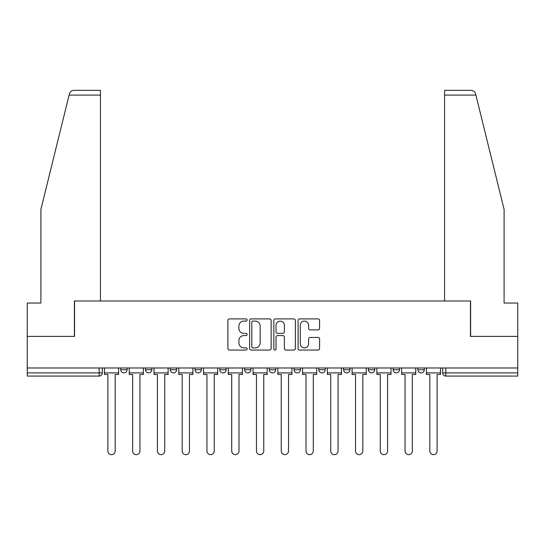 <?xml version="1.0" encoding="UTF-8"?>
<svg xmlns="http://www.w3.org/2000/svg" width="545" height="545" viewBox="0 0 545 545"><rect width="100%" height="100%" fill="white"/><g stroke="black" fill="none" stroke-linecap="round" stroke-linejoin="round"><path stroke-width="0.82" d="M247.103 319.997A1.09 1.09 0 0 0 246.013 318.907L229.459 318.907A1.56 1.56 0 0 0 227.899 320.467L227.899 348.507A1.56 1.56 0 0 0 229.459 350.067L246.013 350.067A1.09 1.09 0 0 0 247.103 348.977A1.09 1.09 0 0 0 246.013 347.887L243.867 347.887A4.987 4.987 0 0 1 238.88 342.9L238.88 340.564A4.987 4.987 0 0 1 243.867 335.577L246.013 335.577A1.09 1.09 0 0 0 247.103 334.487A1.09 1.09 0 0 0 246.013 333.397L243.867 333.397A4.987 4.987 0 0 1 238.88 328.41L238.88 326.074A4.987 4.987 0 0 1 243.867 321.087L246.013 321.087A1.09 1.09 0 0 0 247.103 319.997M393.143 367.984L393.143 369.728L399.492 369.728A3.175 3.175 0 0 1 396.317 372.903A3.175 3.175 0 0 1 393.143 369.728L393.143 367.984M318.852 367.984L318.852 369.728L325.202 369.728A3.175 3.175 0 0 1 322.027 372.903A3.175 3.175 0 0 1 318.852 369.728L318.852 367.984M269.325 367.984L269.325 369.728L275.675 369.728A3.175 3.175 0 0 1 272.5 372.903A3.175 3.175 0 0 1 269.325 369.728L269.325 367.984M244.562 367.984L244.562 369.728L250.911 369.728A3.175 3.175 0 0 1 247.737 372.903A3.175 3.175 0 0 1 244.562 369.728L244.562 367.984M195.035 367.984L195.035 369.728L201.384 369.728A3.175 3.175 0 0 1 198.21 372.903A3.175 3.175 0 0 1 195.035 369.728L195.035 367.984M318.035 329.889A1.56 1.56 0 0 0 319.595 328.335L319.595 320.467A1.56 1.56 0 0 0 318.035 318.907L299.648 318.907A1.56 1.56 0 0 0 298.095 320.467L298.095 348.507A1.56 1.56 0 0 0 299.648 350.067L318.035 350.067A1.56 1.56 0 0 0 319.595 348.507L319.595 339.004A1.56 1.56 0 0 0 318.035 337.45L310.166 337.45A1.56 1.56 0 0 0 308.606 339.004L308.606 343.718A4.169 4.169 0 0 1 304.444 347.887A4.169 4.169 0 0 1 300.275 343.718L300.275 325.256A4.169 4.169 0 0 1 304.444 321.087A4.169 4.169 0 0 1 308.606 325.256L308.606 328.335A1.56 1.56 0 0 0 310.166 329.889L318.035 329.889M69.092 95.109L69.372 93.972C70.094 91.717 71.64 90.511 73.997 90.347L100.43 90.347L100.43 95.109L69.092 95.109L40.902 209.403L40.902 303.054L27.25 303.054L27.25 336.394L74.556 336.394L74.556 300.997L470.444 300.997L470.444 336.394L517.75 336.394L517.75 367.984L27.25 367.984L27.25 372.903L102.331 372.903L102.331 367.984L102.331 372.903A3.175 3.175 0 0 1 99.156 376.077L27.25 376.077L27.25 372.903M100.43 95.109L100.43 300.997L74.392 300.997L74.392 336.394L27.25 336.394L27.25 367.984M271.137 320.467A1.56 1.56 0 0 0 269.577 318.907L251.191 318.907A1.56 1.56 0 0 0 249.637 320.467L249.637 348.507A1.56 1.56 0 0 0 251.191 350.067L269.577 350.067A1.56 1.56 0 0 0 271.137 348.507L271.137 320.467M275.423 318.907L293.81 318.907A1.56 1.56 0 0 1 295.363 320.467L295.363 348.507A1.56 1.56 0 0 1 293.81 350.067L285.941 350.067A1.56 1.56 0 0 1 284.381 348.507L284.381 337.137A1.56 1.56 0 0 0 282.821 335.577L277.603 335.577A1.56 1.56 0 0 0 276.043 337.137L276.043 348.977A1.09 1.09 0 0 1 274.953 350.067A1.09 1.09 0 0 1 273.863 348.977L273.863 320.467A1.56 1.56 0 0 1 275.423 318.907M442.669 367.984L442.669 372.903L517.75 372.903L517.75 376.077L445.844 376.077A3.175 3.175 0 0 1 442.669 372.903M517.75 367.984L517.75 372.903M424.255 367.984L424.255 369.728A3.175 3.175 0 0 1 421.081 372.903A3.175 3.175 0 0 1 417.906 369.728A3.175 3.175 0 0 0 421.081 372.903M417.906 367.984L417.906 369.728L424.255 369.728M399.492 367.984L399.492 369.728A3.175 3.175 0 0 1 396.317 372.903M374.728 367.984L374.728 369.728A3.175 3.175 0 0 1 371.554 372.903A3.175 3.175 0 0 1 368.379 369.728L374.728 369.728M368.379 367.984L368.379 369.728M349.965 367.984L349.965 369.728A3.175 3.175 0 0 1 346.79 372.903A3.175 3.175 0 0 1 343.616 369.728L349.965 369.728L349.965 367.984M343.616 367.984L343.616 369.728M325.202 367.984L325.202 369.728M300.438 367.984L300.438 369.728A3.175 3.175 0 0 1 297.263 372.903A3.175 3.175 0 0 1 294.089 369.728L300.438 369.728L300.438 367.984M294.089 367.984L294.089 369.728M275.675 367.984L275.675 369.728L275.675 367.984M250.911 369.728L250.911 367.984L250.911 369.728A3.175 3.175 0 0 1 247.737 372.903M226.148 367.984L226.148 369.728A3.175 3.175 0 0 1 222.973 372.903A3.175 3.175 0 0 1 219.798 369.728A3.175 3.175 0 0 0 222.973 372.903A3.175 3.175 0 0 0 226.148 369.728L226.148 367.984M219.798 367.984L219.798 369.728L226.148 369.728M201.384 367.984L201.384 369.728M176.621 367.984L176.621 369.728A3.175 3.175 0 0 1 173.446 372.903A3.175 3.175 0 0 1 170.272 369.728A3.175 3.175 0 0 0 173.446 372.903A3.175 3.175 0 0 0 176.621 369.728L170.272 369.728L170.272 367.984M145.508 367.984L145.508 369.728L151.857 369.728L151.857 367.984L151.857 369.728A3.175 3.175 0 0 1 148.683 372.903A3.175 3.175 0 0 1 145.508 369.728A3.175 3.175 0 0 0 148.683 372.903M120.745 367.984L120.745 369.728L127.094 369.728L127.094 367.984L127.094 369.728A3.175 3.175 0 0 1 123.919 372.903A3.175 3.175 0 0 1 120.745 369.728A3.175 3.175 0 0 0 123.919 372.903M99.156 367.984L99.156 376.077A3.175 3.175 0 0 0 102.331 372.903M252.907 321.087A1.09 1.09 0 0 0 251.817 322.177L251.817 346.797A1.09 1.09 0 0 0 252.907 347.887L255.169 347.887A4.987 4.987 0 0 0 260.149 342.9L260.149 326.074A4.987 4.987 0 0 0 255.169 321.087L252.907 321.087M284.381 325.331A4.169 4.169 0 0 0 280.212 321.168A4.169 4.169 0 0 0 276.043 325.331L276.043 331.837A1.56 1.56 0 0 0 277.603 333.397L282.821 333.397A1.56 1.56 0 0 0 284.381 331.837L284.381 325.331M104.477 372.903L104.477 374.49L107.89 374.49L107.89 451.001A3.652 3.652 0 0 0 111.541 454.653A3.652 3.652 0 0 0 115.193 451.001L115.193 374.49L118.606 374.49L118.606 372.903L104.477 372.903L104.477 367.984M118.606 372.903L118.606 367.984M69.372 93.972C69.815 92.684 69.815 92.684 69.372 93.972M475.908 95.109L475.628 93.972C475.185 92.684 475.185 92.684 475.628 93.972C475.185 92.684 475.185 92.684 475.628 93.972C474.906 91.717 473.36 90.511 471.003 90.347L444.57 90.347L444.57 300.997L470.607 300.997L470.607 336.394L517.75 336.394L517.75 303.054L504.098 303.054L504.098 209.403L475.908 95.109L444.57 95.109M129.24 372.903L129.24 374.49L132.653 374.49L132.653 451.001A3.652 3.652 0 0 0 136.305 454.653A3.652 3.652 0 0 0 139.956 451.001L139.956 374.49L143.369 374.49L143.369 372.903L129.24 372.903L129.24 367.984M143.369 372.903L143.369 367.984M154.003 372.903L154.003 374.49L157.416 374.49L157.416 451.001A3.652 3.652 0 0 0 161.068 454.653A3.652 3.652 0 0 0 164.719 451.001L164.719 374.49L168.133 374.49L168.133 372.903L154.003 372.903L154.003 367.984M168.133 372.903L168.133 367.984M178.767 372.903L178.767 374.49L182.18 374.49L182.18 451.001A3.652 3.652 0 0 0 185.831 454.653A3.652 3.652 0 0 0 189.483 451.001L189.483 374.49L192.896 374.49L192.896 372.903L178.767 372.903L178.767 367.984M192.896 372.903L192.896 367.984M203.53 372.903L203.53 374.49L206.943 374.49L206.943 451.001A3.652 3.652 0 0 0 210.595 454.653A3.652 3.652 0 0 0 214.246 451.001L214.246 374.49L217.659 374.49L217.659 372.903L203.53 372.903L203.53 367.984M217.659 372.903L217.659 367.984M228.294 372.903L228.294 374.49L231.707 374.49L231.707 451.001A3.652 3.652 0 0 0 235.358 454.653A3.652 3.652 0 0 0 239.003 451.001L239.003 374.49L242.416 374.49L242.416 372.903L228.294 372.903L228.294 367.984M242.416 372.903L242.416 367.984M253.057 372.903L253.057 374.49L256.47 374.49L256.47 451.001A3.652 3.652 0 0 0 260.122 454.653A3.652 3.652 0 0 0 263.766 451.001L263.766 374.49L267.179 374.49L267.179 372.903L253.057 372.903L253.057 367.984M267.179 372.903L267.179 367.984M277.821 372.903L277.821 374.49L281.234 374.49L281.234 451.001A3.652 3.652 0 0 0 284.878 454.653A3.652 3.652 0 0 0 288.53 451.001L288.53 374.49L291.943 374.49L291.943 372.903L277.821 372.903L277.821 367.984M291.943 372.903L291.943 367.984M302.584 372.903L302.584 374.49L305.997 374.49L305.997 451.001A3.652 3.652 0 0 0 309.642 454.653A3.652 3.652 0 0 0 313.293 451.001L313.293 374.49L316.706 374.49L316.706 372.903L302.584 372.903L302.584 367.984M316.706 372.903L316.706 367.984M327.341 372.903L327.341 374.49L330.754 374.49L330.754 451.001A3.652 3.652 0 0 0 334.405 454.653A3.652 3.652 0 0 0 338.057 451.001L338.057 374.49L341.47 374.49L341.47 372.903L327.341 372.903L327.341 367.984M341.47 372.903L341.47 367.984M352.104 372.903L352.104 374.49L355.517 374.49L355.517 451.001A3.652 3.652 0 0 0 359.169 454.653A3.652 3.652 0 0 0 362.82 451.001L362.82 374.49L366.233 374.49L366.233 372.903L352.104 372.903L352.104 367.984M366.233 372.903L366.233 367.984M376.868 372.903L376.868 374.49L380.281 374.49L380.281 451.001A3.652 3.652 0 0 0 383.932 454.653A3.652 3.652 0 0 0 387.584 451.001L387.584 374.49L390.997 374.49L390.997 372.903L376.868 372.903L376.868 367.984M390.997 372.903L390.997 367.984M401.631 372.903L401.631 374.49L405.044 374.49L405.044 451.001A3.652 3.652 0 0 0 408.695 454.653A3.652 3.652 0 0 0 412.347 451.001L412.347 374.49L415.76 374.49L415.76 372.903L401.631 372.903L401.631 367.984M415.76 372.903L415.76 367.984M426.394 372.903L426.394 374.49L429.807 374.49L429.807 451.001A3.652 3.652 0 0 0 433.459 454.653A3.652 3.652 0 0 0 437.11 451.001L437.11 374.49L440.524 374.49L440.524 372.903L426.394 372.903L426.394 367.984M440.524 372.903L440.524 367.984M445.844 367.984L445.844 376.077"/></g></svg>
